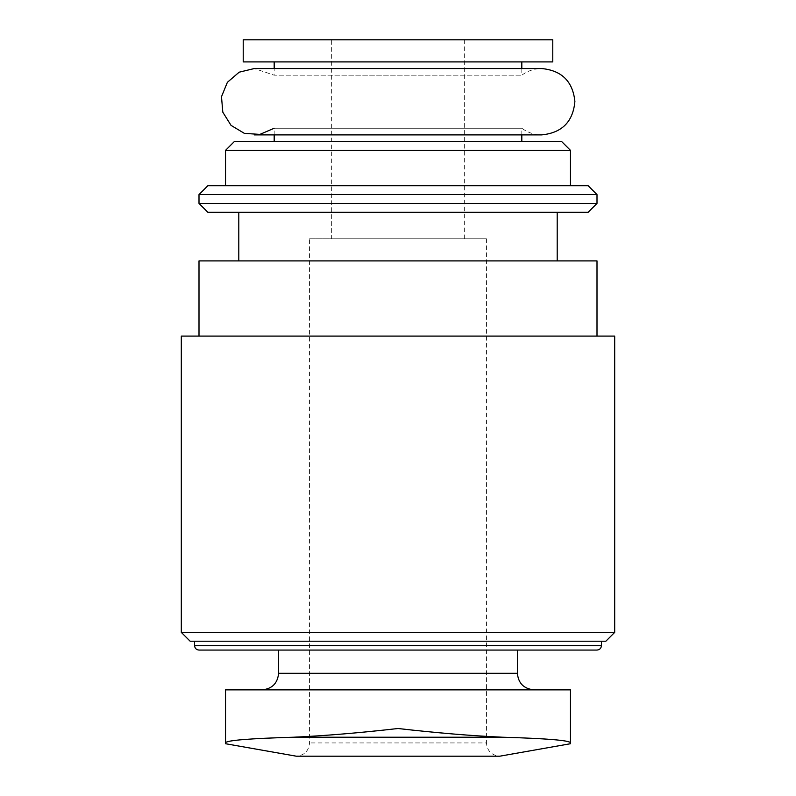 <?xml version="1.0" encoding="UTF-8"?>
<svg xmlns="http://www.w3.org/2000/svg" width="796" height="796" viewBox="0 0 796 796"><rect width="100%" height="100%" fill="white"/><g stroke="black" fill="none" stroke-linecap="round" stroke-linejoin="round"><path stroke-width="0.6" stroke-dasharray="3.98 2.98" d="M486.446 238.8L486.446 742.937L309.554 742.937L486.446 742.937C487.162 750.917 491.58 755.344 499.709 756.2L296.291 756.2C304.351 755.414 308.768 750.996 309.554 742.937L309.554 238.8L486.446 238.8L309.554 238.8M570.463 689.863L225.537 689.863L225.537 742.738M262.013 689.863L533.987 689.863L262.013 689.863M293.575 737.215C324.659 735.803 359.474 732.897 398 728.509C436.546 732.897 471.351 735.803 502.425 737.215L293.575 737.215M521.818 68.546L521.818 75.182C527.738 70.814 534.375 68.605 541.718 68.546L254.282 68.546L274.182 75.182L521.818 75.182L274.182 75.182L274.182 68.546M274.182 61.909L521.818 61.909L274.182 61.909M331.663 238.8L464.337 238.8L331.663 238.8L331.663 39.8L464.337 39.8L331.663 39.8M552.782 39.8L243.218 39.8M552.782 61.909L243.218 61.909M274.182 141.509L521.818 141.509L274.182 141.509M274.182 134.882L274.182 128.246L521.818 128.246L274.182 128.246M561.618 141.509L234.382 141.509M570.463 150.354L225.537 150.354M225.537 185.737L570.463 185.737L225.537 185.737M588.154 185.737L207.846 185.737M597 194.582L199 194.582M597 203.418L199 203.418M588.154 212.263L207.846 212.263M238.8 212.263L557.2 212.263L238.8 212.263M238.8 260.909L557.2 260.909L238.8 260.909M597 260.909L199 260.909M199 336.091L597 336.091L199 336.091M614.691 336.091L181.309 336.091M614.691 632.382L181.309 632.382M605.846 641.218L190.154 641.218M194.582 641.218L601.418 641.218L194.582 641.218M517.4 650.063L199 650.063M601.418 645.646L194.582 645.646M517.4 673.287L278.6 673.287M464.337 238.8L464.337 39.8M521.818 134.882L521.818 128.246C527.738 132.604 534.375 134.813 541.718 134.882L254.282 134.882"/><path stroke-width="1.19" d="M225.527 743.723L296.291 756.2L499.709 756.2L570.473 743.723M225.537 742.738L225.537 742.738C226.979 740.33 249.655 738.489 293.575 737.215C249.665 738.489 226.989 740.33 225.537 742.738L225.537 689.863L570.463 689.863L570.463 742.738C569.021 740.33 546.345 738.489 502.425 737.215C546.335 738.489 569.011 740.33 570.463 742.738L570.463 689.863M502.425 737.215C471.341 735.803 436.526 732.897 398 728.509C359.454 732.897 324.649 735.803 293.575 737.215L502.425 737.215M274.182 68.546L274.182 61.909M243.218 39.8L552.782 39.8L552.782 61.909L243.218 61.909L243.218 39.8M274.182 141.509L274.182 134.882M234.382 141.509L561.618 141.509L570.463 150.354L225.537 150.354L234.382 141.509M225.537 185.737L225.537 150.354M207.846 185.737L588.154 185.737L597 194.582L199 194.582L207.846 185.737M597 203.418L588.154 212.263L207.846 212.263L199 203.418L597 203.418L597 194.582M199 203.418L199 194.582M238.8 260.909L238.8 212.263M199 336.091L199 260.909L597 260.909L597 336.091M181.309 336.091L614.691 336.091L614.691 632.382L181.309 632.382L181.309 336.091M181.309 632.382L190.154 641.218L605.846 641.218L614.691 632.382M194.582 645.646L601.418 645.646C601.189 648.302 599.706 649.785 597 650.063L199 650.063C196.314 649.805 194.841 648.332 194.582 645.646L194.582 641.218M597 650.063L517.4 650.063L517.4 673.287C518.295 683.267 523.818 688.789 533.987 689.863M262.013 689.863C272.093 688.888 277.615 683.356 278.6 673.287L278.6 650.063M274.182 128.246L259.904 134.395L244.382 133.37L231.049 125.38L222.81 112.196L221.487 96.704L227.377 82.316L239.168 72.187L254.292 68.546L541.718 68.546C561.747 70.476 572.802 81.441 574.891 101.44C573.05 121.728 561.996 132.872 541.718 134.882L254.282 134.882M278.6 673.287L517.4 673.287M521.818 68.546L521.818 61.909M521.818 141.509L521.818 134.882M570.463 185.737L570.463 150.354M557.2 260.909L557.2 212.263M601.418 645.646L601.418 641.218"/></g></svg>
